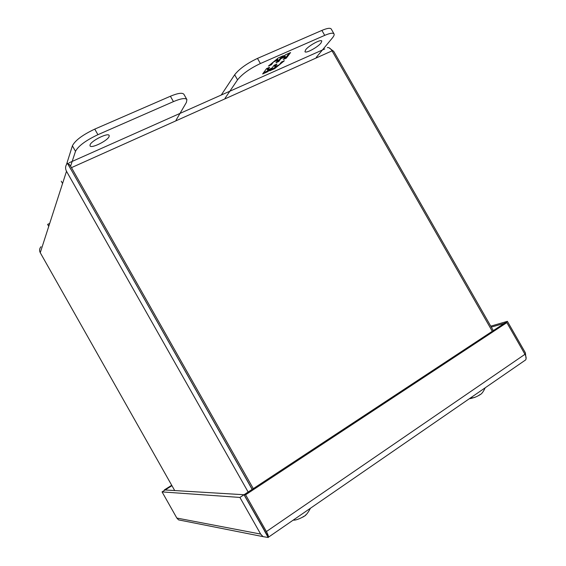<?xml version="1.0" encoding="UTF-8"?>
<svg xmlns="http://www.w3.org/2000/svg" width="566" height="566" viewBox="0 0 566 566"><rect width="100%" height="100%" fill="white"/><g stroke="black" fill="none" stroke-linecap="round" stroke-linejoin="round"><path stroke-width="0.85" d="M90.044 144.91C91.119 140.792 108.156 132.373 109.153 135.437L109.118 136.491C107.773 140.672 91.168 148.858 90.044 145.872L90.044 144.91M176.033 120.218L186.419 102.389L186.907 99.574C185.464 97.769 180.979 98.456 173.444 101.611L97.918 134.687C85.756 140.46 78.285 146.007 75.504 151.32L70.785 165.612M186.907 99.574L183.922 94.324C182.45 92.47 177.936 93.114 170.387 96.248L94.763 129.112C82.586 134.871 75.129 140.439 72.391 145.83L66.505 164.508M62.352 183.143L61.241 181.191M182.111 520.578L178.566 519.878L176.84 518.053L162.067 491.896L165.109 489.979L244.003 494.741L265.136 531.891M525.354 360.118L525.687 359.884C526.458 358.483 526.217 356.622 524.965 354.309L266.409 531.552C267.881 534.219 268.539 536.108 268.397 537.219L244.08 494.705L504.327 323.363L491.295 327.098M171.937 485.67L165.159 489.979M244.08 494.705L245.594 494.797L506.853 322.634L504.327 323.363M266.409 531.552L245.594 494.797M524.965 354.309L506.853 322.634M162.067 491.896L239.906 497.436L244.003 494.741M264.704 531.297L268.22 537.509L263.034 536.625L260.65 534.071L239.906 497.436M171.717 485.281L164.381 489.901L165.145 489.951M164.6 490.298L164.381 489.901M504.334 323.342L507.384 321.332L490.757 326.165M526.076 358.83L525.375 352.802L507.384 321.332M305.661 49.78C308.711 45.605 321.127 38.87 321.785 41.028L321 43.016C317.781 47.24 305.668 53.777 304.954 51.669L305.661 49.78M221.242 95.038L234.664 74.769C239.291 68.882 246.896 63.427 257.473 58.404L321.884 30.415C327.169 28.187 330.289 27.727 331.237 29.036L334.025 33.91C334.456 34.745 333.89 36.118 332.334 38.014L316.245 57.428M225.056 98.265L237.55 79.834C242.213 74.004 249.832 68.571 260.402 63.533L324.714 35.368C329.985 33.125 333.091 32.637 334.025 33.91M286.29 58.185L290.563 52.56L285.497 54.789L281.854 57.774L283.403 55.709L278.253 57.965L268.404 66.081L271.432 64.743L273.477 61.97L278.055 59.954L275.989 62.734L278.79 61.496L280.863 58.715L285.413 56.713L283.304 59.508L286.29 58.185L285.901 57.506L284.274 58.22M266.565 68.599L262.645 73.962L267.647 71.741L271.142 68.875L269.692 70.835L274.694 68.613L284.358 60.732L281.387 62.048L279.335 64.765L274.864 66.746L276.894 64.036L274.107 65.267L272.097 67.977L267.591 69.972L269.579 67.269L266.565 68.599M289.184 53.169L285.901 57.506M282.802 56.996L285.016 56.027L285.413 56.713M281.691 57.484L280.474 58.022L280.863 58.715M280.474 58.022L278.394 60.81L278.79 61.496M278.394 60.81L276.944 61.453M275.571 60.18L277.658 59.26L278.055 59.954M271.312 63.682L271.432 64.743M271.043 64.05L270.661 64.22M282.038 56.303L281.458 57.081L281.854 57.774M267.647 71.741L267.258 71.068L263.565 72.703M268.256 67.849L267.202 69.285L267.591 69.972M275.55 64.623L274.482 66.066L274.864 66.746M281.691 61.913L281.168 62.345M276.845 65.868L274.312 67.941L274.694 68.613M274.312 67.941L270.633 69.568M270.923 68.493L271.142 68.875M269.777 69.002L267.258 71.068M48.563 226.06L47.622 224.384L49.362 223.57M252.146 489.399L70.58 168.675M328.945 47.749L333.714 51.364L493.304 330.615M41 246.719C39.422 248.516 39.174 250.512 40.257 252.705L174.696 490.552M248.149 492.031L66.505 171.286C65.019 168.314 65.338 165.661 67.446 163.319L67.524 163.277M252.217 489.349L67.517 163.27C68.486 163.333 69.802 164.791 71.472 167.642L253.299 488.635M71.472 167.642L332.051 50.869C330.537 48.4 328.966 47.311 327.353 47.594M70.856 169.333L67.446 163.319M332.051 50.869L492.293 331.28M471.245 398.407L469.292 398.761M469.964 398.294L474.952 397.396M478.603 395.62L480.98 394.134M302.782 517.14L305.194 515.647M305.251 515.357L305.753 514.883M72.391 145.83L75.504 151.32M97.918 134.687L94.763 129.112M173.444 101.611L170.387 96.248M260.65 534.071L176.84 518.053M321.884 30.415L324.714 35.368M257.473 58.404L260.402 63.533M234.664 74.769L237.55 79.834M40.257 252.705L66.505 171.286M268.397 537.219L525.687 359.884M178.566 519.878L263.034 536.625M324.778 48.938L69.102 162.789M485.203 387.788C483.272 391.905 481.525 394.184 479.961 394.636C478.751 395.316 477.534 396.745 471.181 398.407M310.458 508.233C307.833 513.164 305.59 515.888 303.737 516.39C301.834 517.848 295.586 520.6 293.245 520.097"/></g></svg>
